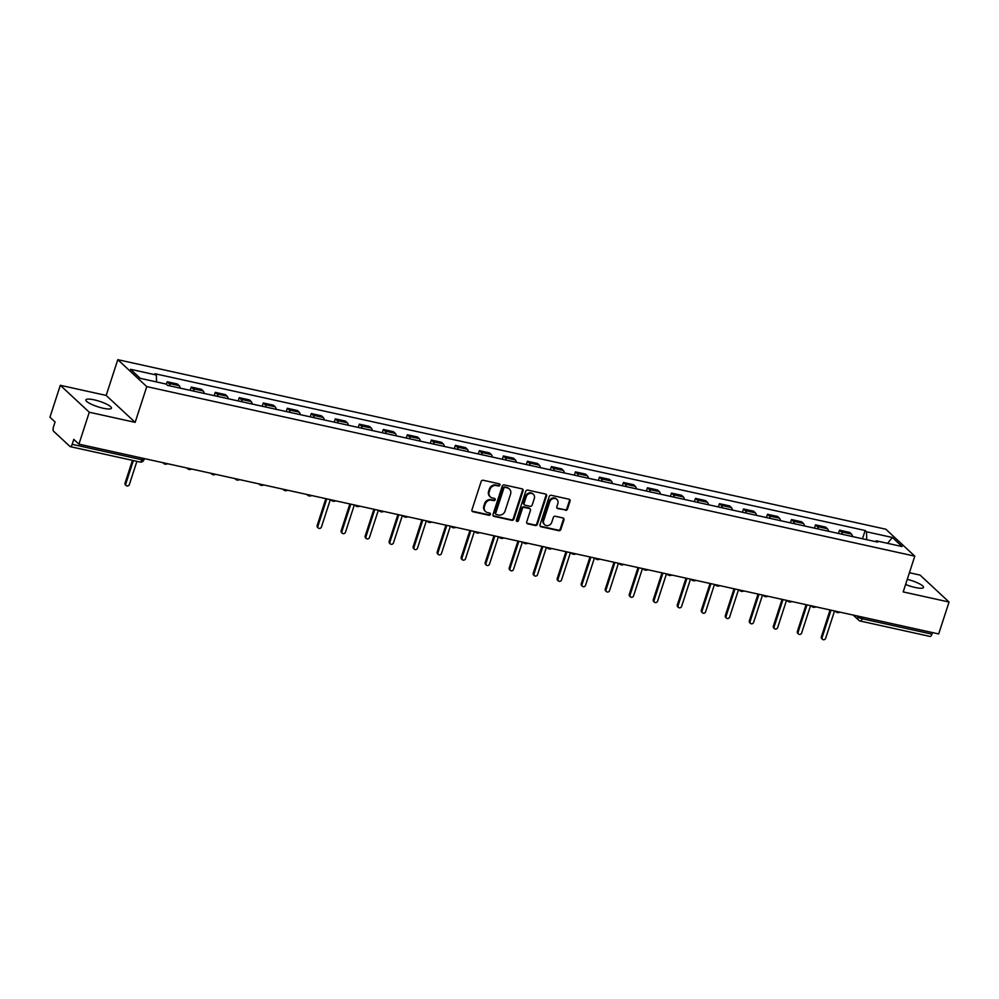 <?xml version="1.0" encoding="UTF-8"?>
<svg xmlns="http://www.w3.org/2000/svg" width="999" height="999" viewBox="0 0 999 999"><rect width="100%" height="100%" fill="white"/><g stroke="black" fill="none" stroke-linecap="round" stroke-linejoin="round"><path stroke-width="1.5" d="M499.925 485.139A1.186 1.049 132.9 0 0 499.225 483.803L483.166 480.269A1.698 1.498 132.9 0 0 481.156 481.506L471.953 509.827A1.698 1.498 132.9 0 0 472.952 511.738L488.998 515.284A1.186 1.049 132.9 0 0 490.159 513.311A1.186 1.049 132.9 0 0 489.71 513.074L487.637 512.624A5.42 4.82 132.9 0 1 484.44 506.518L485.202 504.158A5.42 4.82 132.9 0 1 491.67 500.187L493.756 500.649A1.186 1.049 132.9 0 0 494.917 498.676A1.186 1.049 132.9 0 0 494.468 498.439L492.395 497.989A5.42 4.82 132.9 0 1 489.198 491.883L489.96 489.522A5.42 4.82 132.9 0 1 496.428 485.551L498.513 486.014A1.186 1.049 132.9 0 0 499.925 485.139M490.334 496.915L489.76 496.378A5.42 4.82 132.9 0 1 488.611 491.346L489.385 488.986A5.42 4.82 132.9 0 1 495.854 485.014L497.927 485.477A1.186 1.049 132.9 0 0 499.325 483.841M472.052 511.088A1.698 1.498 132.9 0 0 472.365 511.201L488.424 514.747A1.186 1.049 132.9 0 0 489.81 513.111M485.589 511.55L485.002 511.013A5.42 4.82 132.9 0 1 483.853 505.981L484.627 503.621A5.42 4.82 132.9 0 1 491.096 499.65L493.169 500.112A1.186 1.049 132.9 0 0 494.567 498.476M905.606 584.477A13.462 2.86 18 0 0 915.221 587.499A13.462 2.86 18 0 0 923.501 587.462A13.462 2.86 18 0 0 907.267 579.345M94.143 399.837A13.462 2.86 18 0 0 85.864 399.875A13.462 2.86 18 0 0 103.184 408.241A13.462 2.86 18 0 0 111.451 408.191A13.462 2.86 18 0 0 94.143 399.837M565.459 510.314A1.698 1.498 132.9 0 0 567.482 509.078L570.054 501.136A1.698 1.498 132.9 0 0 569.055 499.225L551.236 495.292A1.698 1.498 132.9 0 0 549.213 496.528L540.009 524.85A1.698 1.498 132.9 0 0 541.008 526.76L558.828 530.694A1.698 1.498 132.9 0 0 560.851 529.458L563.973 519.855A1.698 1.498 132.9 0 0 562.974 517.957L555.344 516.271A1.698 1.498 132.9 0 0 553.321 517.507L551.773 522.265A4.533 4.021 132.9 0 1 543.693 520.479L549.75 501.835A4.533 4.021 132.9 0 1 557.842 503.621L556.83 506.73A1.698 1.498 132.9 0 0 557.829 508.641L564.872 509.777A1.698 1.498 132.9 0 0 566.895 508.541L569.48 500.599A1.698 1.498 132.9 0 0 569.368 499.338M135.152 422.365L106.181 395.429L60.315 385.302L89.286 412.237L135.152 422.365L146.766 386.613L914.797 556.156L903.183 591.908L949.05 602.035L938.685 633.94L78.921 444.143L73.789 439.373L72.178 444.343L141.908 459.74A3.447 0.737 18 0 0 144.018 459.727L144.393 458.591M89.286 412.237L78.921 444.143M523.076 490.759A1.698 1.498 132.9 0 0 522.077 488.848L504.245 484.915A1.698 1.498 132.9 0 0 502.222 486.163L493.019 514.485A1.698 1.498 132.9 0 0 494.018 516.396L511.85 520.329A1.698 1.498 132.9 0 0 513.873 519.08L523.076 490.759L522.489 490.222A1.698 1.498 132.9 0 0 522.39 488.961M527.734 490.097L545.566 494.043A1.698 1.498 132.9 0 1 546.565 495.941L537.362 524.275A1.698 1.498 132.9 0 1 535.339 525.511L527.709 523.826A1.698 1.498 132.9 0 1 526.71 521.915L530.444 510.427A1.698 1.498 132.9 0 0 529.445 508.528L524.388 507.405A1.698 1.498 132.9 0 0 522.365 508.653L518.481 520.604A1.186 1.049 132.9 0 1 516.358 520.142L525.724 491.346A1.698 1.498 132.9 0 1 527.734 490.097M60.315 385.302L49.95 417.207L55.082 421.978L53.459 426.948A3.447 1.399 -77.6 0 0 53.584 431.231L69.98 446.478A3.447 1.399 -77.6 0 0 70.28 446.64A3.447 1.399 -77.6 0 0 72.178 444.343M106.181 395.429L117.795 359.677L885.826 529.22L914.797 556.156M949.05 602.035L920.079 575.099L909.415 572.739M932.454 632.567L931.942 634.14A3.447 1.399 102.4 0 1 930.044 636.438L860.314 621.041A3.447 1.399 -77.6 0 0 862.212 618.756L931.942 634.14M180.207 388.136A7.93 3.222 -77.6 0 0 179.158 385.651L168.993 383.416A7.93 3.222 102.4 0 1 170.055 385.901M168.993 383.416L167.233 381.768L166.396 384.34M179.158 385.651L177.385 384.016L167.233 381.768M190.172 390.347L191.234 387.063L193.007 388.711A7.93 3.222 102.4 0 1 194.068 391.196M204.221 393.444A7.93 3.222 -77.6 0 0 203.159 390.959L201.398 389.31L191.234 387.063M214.186 395.641L215.247 392.37L217.02 394.006A7.93 3.222 102.4 0 1 218.069 396.503M228.234 398.738A7.93 3.222 -77.6 0 0 227.173 396.253L225.412 394.605L215.247 392.37M238.199 400.936L239.261 397.664L241.034 399.313A7.93 3.222 102.4 0 1 242.083 401.798M252.248 404.046A7.93 3.222 -77.6 0 0 251.186 401.561L249.425 399.912L239.261 397.664M262.213 406.243L263.274 402.972L265.035 404.607A7.93 3.222 102.4 0 1 266.096 407.105M276.248 409.34A7.93 3.222 -77.6 0 0 275.2 406.855L273.426 405.207L263.274 402.972M286.214 411.538L287.287 408.266L289.048 409.915A7.93 3.222 102.4 0 1 290.11 412.4M300.262 414.647A7.93 3.222 -77.6 0 0 299.213 412.15L297.44 410.514L287.287 408.266M310.227 416.845L311.288 413.574L313.062 415.209A7.93 3.222 102.4 0 1 314.111 417.707M324.275 419.942A7.93 3.222 -77.6 0 0 323.214 417.457L321.453 415.809L311.288 413.574M334.24 422.14L335.302 418.868L337.075 420.517A7.93 3.222 102.4 0 1 338.124 423.002M348.289 425.249A7.93 3.222 -77.6 0 0 347.227 422.752L345.467 421.116L335.302 418.868M358.254 427.447L359.315 424.175L361.076 425.811A7.93 3.222 102.4 0 1 362.137 428.296M372.29 430.544A7.93 3.222 -77.6 0 0 371.241 428.059L369.468 426.411L359.315 424.175M382.255 432.742L383.329 429.47L385.09 431.118A7.93 3.222 102.4 0 1 386.151 433.603M396.303 435.839A7.93 3.222 -77.6 0 0 395.254 433.354L393.481 431.718L383.329 429.47M406.268 438.049L407.33 434.777L409.103 436.413A7.93 3.222 102.4 0 1 410.164 438.898M420.317 441.146A7.93 3.222 -77.6 0 0 419.255 438.661L417.495 437.013L407.33 434.777M430.282 443.344L431.343 440.072L433.116 441.72A7.93 3.222 102.4 0 1 434.165 444.205M444.33 446.441A7.93 3.222 -77.6 0 0 443.269 443.956L441.508 442.32L431.343 440.072M454.295 448.651L455.357 445.367L457.117 447.015A7.93 3.222 102.4 0 1 458.179 449.5M468.344 451.748A7.93 3.222 -77.6 0 0 467.282 449.263L465.509 447.614L455.357 445.367M478.309 453.946L479.37 450.674L481.131 452.322A7.93 3.222 102.4 0 1 482.192 454.807M492.345 457.043A7.93 3.222 -77.6 0 0 491.296 454.557L489.522 452.922L479.37 450.674M502.31 459.24L503.371 455.969L505.144 457.617A7.93 3.222 102.4 0 1 506.206 460.102M516.358 462.35A7.93 3.222 -77.6 0 0 515.297 459.865L513.536 458.216L503.371 455.969M526.323 464.547L527.385 461.276L529.158 462.912A7.93 3.222 102.4 0 1 530.207 465.409M540.372 467.644A7.93 3.222 -77.6 0 0 539.31 465.159L537.549 463.511L527.385 461.276M550.337 469.842L551.398 466.57L553.159 468.219A7.93 3.222 102.4 0 1 554.22 470.704M564.385 472.952A7.93 3.222 -77.6 0 0 563.324 470.454L561.55 468.818L551.398 466.57M574.35 475.149L575.412 471.878L577.172 473.514A7.93 3.222 102.4 0 1 578.234 476.011M588.386 478.246A7.93 3.222 -77.6 0 0 587.337 475.761L585.564 474.113L575.412 471.878M598.351 480.444L599.412 477.172L601.186 478.821A7.93 3.222 102.4 0 1 602.247 481.306M612.399 483.553A7.93 3.222 -77.6 0 0 611.351 481.056L609.577 479.42L599.412 477.172M622.365 485.751L623.426 482.48L625.199 484.115A7.93 3.222 102.4 0 1 626.248 486.6M636.413 488.848A7.93 3.222 -77.6 0 0 635.352 486.363L633.591 484.715L623.426 482.48M646.378 491.046L647.439 487.774L649.213 489.423A7.93 3.222 102.4 0 1 650.262 491.908M660.426 494.155A7.93 3.222 -77.6 0 0 659.365 491.658L657.604 490.022L647.439 487.774M670.391 496.353L671.453 493.081L673.214 494.717A7.93 3.222 102.4 0 1 674.275 497.202M684.427 499.45A7.93 3.222 -77.6 0 0 683.378 496.965L681.605 495.317L671.453 493.081M694.392 501.648L695.466 498.376L697.227 500.024A7.93 3.222 102.4 0 1 698.289 502.509M708.441 504.745A7.93 3.222 -77.6 0 0 707.392 502.26L705.619 500.624L695.466 498.376M718.406 506.955L719.467 503.683L721.241 505.319A7.93 3.222 102.4 0 1 722.289 507.804M732.454 510.052A7.93 3.222 -77.6 0 0 731.393 507.567L729.632 505.919L719.467 503.683M742.419 512.25L743.481 508.978L745.254 510.626A7.93 3.222 102.4 0 1 746.303 513.111M756.468 515.347A7.93 3.222 -77.6 0 0 755.406 512.862L753.646 511.226L743.481 508.978M766.433 517.557L767.494 514.273L769.255 515.921A7.93 3.222 102.4 0 1 770.316 518.406M780.481 520.654A7.93 3.222 -77.6 0 0 779.42 518.169L777.647 516.52L767.494 514.273M790.434 522.852L791.508 519.58L793.268 521.228A7.93 3.222 102.4 0 1 794.33 523.713M804.482 525.949A7.93 3.222 -77.6 0 0 803.433 523.464L801.66 521.815L791.508 519.58M814.447 528.146L815.509 524.875L817.282 526.523A7.93 3.222 102.4 0 1 818.343 529.008M828.496 531.256A7.93 3.222 -77.6 0 0 827.434 528.771L825.674 527.122L815.509 524.875M838.461 533.454L839.522 530.182L841.295 531.818A7.93 3.222 102.4 0 1 842.344 534.315M852.509 536.55A7.93 3.222 -77.6 0 0 851.448 534.065L849.687 532.417L839.522 530.182M866.732 539.697L866.508 531.78L892.369 537.487L902.097 546.54L876.248 540.834L877.609 542.095L167.445 385.327L166.084 384.053L140.235 378.346L130.494 369.293L156.356 375.012L156.543 381.955M866.508 531.78L865.146 530.506L154.995 373.738L156.356 375.012M146.766 386.613L117.795 359.677M862.474 538.748L865.146 530.506M876.248 540.834L875.436 541.608M887.574 543.331L892.369 537.487M493.131 515.746A1.698 1.498 132.9 0 0 493.444 515.846L511.263 519.792A1.698 1.498 132.9 0 0 513.286 518.543L522.489 490.222M505.194 487.487A1.186 1.049 132.9 0 0 503.783 488.361L495.704 513.224A1.186 1.049 132.9 0 0 496.403 514.56L498.588 515.034A5.42 4.82 132.9 0 0 505.057 511.063L510.576 494.068A5.42 4.82 132.9 0 0 507.38 487.974L504.62 486.95A1.186 1.049 132.9 0 0 503.196 487.812L503.783 488.361M495.954 514.323L495.367 513.786A1.186 1.049 132.9 0 1 495.117 512.674L503.196 487.812M509.44 489.035L508.853 488.499A5.42 4.82 132.9 0 0 506.805 487.437L507.38 487.974M504.62 486.95L506.805 487.437M526.823 523.176A1.698 1.498 132.9 0 0 527.135 523.289L534.765 524.975A1.698 1.498 132.9 0 0 536.788 523.738L545.991 495.404A1.698 1.498 132.9 0 0 545.879 494.143M530.082 508.853L529.507 508.316A1.698 1.498 132.9 0 0 528.871 507.992L523.801 506.868A1.698 1.498 132.9 0 0 521.778 508.104L517.894 520.067L518.481 520.604M516.383 520.916A1.186 1.049 132.9 0 0 517.894 520.067M534.315 498.513A4.533 4.021 132.9 0 0 526.236 496.728L524.1 503.296A1.698 1.498 132.9 0 0 525.099 505.207L530.157 506.318A1.698 1.498 132.9 0 0 532.18 505.082L534.315 498.513M533.366 494.305L532.779 493.768A4.533 4.021 132.9 0 0 525.661 496.191L526.236 496.728M524.463 504.87L523.876 504.333A1.698 1.498 132.9 0 1 523.526 502.759L525.661 496.191M556.93 507.992A1.698 1.498 132.9 0 0 557.242 508.091L564.872 509.777M556.88 499.413L556.306 498.876A4.533 4.021 132.9 0 0 549.175 501.298L549.75 501.835M544.655 524.687L544.068 524.15A4.533 4.021 132.9 0 1 543.119 519.942L549.175 501.298M540.109 526.111A1.698 1.498 132.9 0 0 540.422 526.223L558.254 530.157A1.698 1.498 132.9 0 0 560.277 528.921L563.399 519.318A1.698 1.498 132.9 0 0 563.286 518.056M133.367 460.564L125.824 483.766A1.986 1.761 132.9 0 0 129.358 484.552L136.9 461.351M126.236 485.614L125.487 484.915A1.986 1.761 -47.1 0 1 125.075 483.066L132.442 460.364M326.785 498.863L317.907 526.173A1.986 1.761 132.9 0 0 321.453 526.96L330.319 499.637M318.331 528.021L317.57 527.322A1.986 1.761 -47.1 0 1 317.158 525.474L325.861 498.663M350.786 504.158L341.92 531.468A1.986 1.761 132.9 0 0 345.454 532.255L354.333 504.945M342.332 533.316L341.583 532.617A1.986 1.761 -47.1 0 1 341.159 530.769L349.875 503.958M374.8 509.465L365.934 536.775A1.986 1.761 132.9 0 0 369.468 537.549L378.346 510.239M366.346 538.623L365.597 537.912A1.986 1.761 -47.1 0 1 365.172 536.076L373.888 509.265M398.813 514.76L389.935 542.07A1.986 1.761 132.9 0 0 393.481 542.857L402.347 515.546M390.359 543.918L389.61 543.219A1.986 1.761 -47.1 0 1 389.185 541.371L397.902 514.56M422.827 520.067L413.948 547.377A1.986 1.761 132.9 0 0 417.495 548.151L426.361 520.841M414.373 549.213L413.611 548.513A1.986 1.761 -47.1 0 1 413.199 546.678L421.903 519.855M446.84 525.362L437.962 552.672A1.986 1.761 132.9 0 0 441.496 553.458L450.374 526.148M438.374 554.52L437.624 553.821A1.986 1.761 -47.1 0 1 437.212 551.972L445.916 525.162M470.841 530.669L461.975 557.979A1.986 1.761 132.9 0 0 465.509 558.753L474.388 531.443M462.387 559.815L461.638 559.115A1.986 1.761 -47.1 0 1 461.213 557.28L469.93 530.457M494.855 535.963L485.976 563.274A1.986 1.761 132.9 0 0 489.522 564.06L498.401 536.75M486.401 565.122L485.651 564.423A1.986 1.761 -47.1 0 1 485.227 562.574L493.943 535.764M518.868 541.258L509.989 568.581A1.986 1.761 132.9 0 0 513.536 569.355L522.402 542.045M510.414 570.417L509.652 569.717A1.986 1.761 -47.1 0 1 509.24 567.882L517.957 541.058M542.882 546.565L534.003 573.876A1.986 1.761 132.9 0 0 537.537 574.662L546.416 547.34M534.415 575.724L533.666 575.024A1.986 1.761 -47.1 0 1 533.254 573.176L541.957 546.366M566.883 551.86L558.016 579.183A1.986 1.761 132.9 0 0 561.55 579.957L570.429 552.647M558.429 581.018L557.679 580.319A1.986 1.761 -47.1 0 1 557.255 578.471L565.971 551.66M590.896 557.167L582.017 584.477A1.986 1.761 132.9 0 0 585.564 585.264L594.442 557.942M582.442 586.326L581.693 585.626A1.986 1.761 -47.1 0 1 581.268 583.778L589.984 556.967M614.909 562.462L606.031 589.772A1.986 1.761 132.9 0 0 609.577 590.559L618.443 563.249M606.455 591.62L605.694 590.921A1.986 1.761 -47.1 0 1 605.282 589.073L613.998 562.262M638.923 567.769L630.044 595.079A1.986 1.761 132.9 0 0 633.578 595.866L642.457 568.543M630.469 596.927L629.707 596.216A1.986 1.761 -47.1 0 1 629.295 594.38L637.999 567.569M662.924 573.064L654.058 600.374A1.986 1.761 132.9 0 0 657.592 601.161L666.47 573.851M654.47 602.222L653.721 601.523A1.986 1.761 -47.1 0 1 653.296 599.675L662.012 572.864M686.937 578.371L678.071 605.681A1.986 1.761 132.9 0 0 681.605 606.455L690.484 579.145M678.483 607.517L677.734 606.818A1.986 1.761 -47.1 0 1 677.31 604.982L686.026 578.159M710.951 583.666L702.072 610.976A1.986 1.761 132.9 0 0 705.619 611.763L714.485 584.452M702.497 612.824L701.748 612.125A1.986 1.761 -47.1 0 1 701.323 610.277L710.039 583.466M734.964 588.973L726.086 616.283A1.986 1.761 132.9 0 0 729.632 617.057L738.498 589.747M726.51 618.119L725.749 617.419A1.986 1.761 -47.1 0 1 725.336 615.584L734.04 588.761M758.965 594.268L750.099 621.578A1.986 1.761 132.9 0 0 753.633 622.365L762.512 595.054M750.511 623.426L749.762 622.727A1.986 1.761 -47.1 0 1 749.35 620.879L758.054 594.068M782.979 599.562L774.113 626.885A1.986 1.761 132.9 0 0 777.647 627.659L786.525 600.349M774.525 628.721L773.775 628.021A1.986 1.761 -47.1 0 1 773.351 626.186L782.067 599.363M806.992 604.87L798.114 632.18A1.986 1.761 132.9 0 0 801.66 632.966L810.539 605.656M798.538 634.028L797.789 633.329A1.986 1.761 -47.1 0 1 797.364 631.48L806.081 604.67M831.006 610.164L822.127 637.487A1.986 1.761 132.9 0 0 825.674 638.261L834.54 610.951M822.552 639.323L821.79 638.623A1.986 1.761 -47.1 0 1 821.378 636.788L830.082 609.964M856.755 615.859L857.979 616.995A3.447 0.737 18 0 0 862.212 618.756L862.736 617.17M858.241 616.183L857.979 616.995A3.447 3.072 -47.1 0 0 858.715 620.204A3.447 3.447 0 0 0 860.314 621.041A3.447 1.399 -77.6 0 1 860.014 620.879A3.447 3.072 -47.1 0 1 858.715 620.204L853.196 615.072M827.434 528.771L817.282 526.523M803.433 523.464L793.268 521.228M779.42 518.169L769.255 515.921M755.406 512.862L745.254 510.626M731.393 507.567L721.241 505.319M707.392 502.26L697.227 500.024M683.378 496.965L673.214 494.717M659.365 491.658L649.213 489.423M635.352 486.363L625.199 484.115M611.351 481.056L601.186 478.821M587.337 475.761L577.172 473.514M563.324 470.454L553.159 468.219M539.31 465.159L529.158 462.912M515.297 459.865L505.144 457.617M491.296 454.557L481.131 452.322M467.282 449.263L457.117 447.015M443.269 443.956L433.116 441.72M419.255 438.661L409.103 436.413M395.254 433.354L385.09 431.118M371.241 428.059L361.076 425.811M347.227 422.752L337.075 420.517M323.214 417.457L313.062 415.209M299.213 412.15L289.048 409.915M275.2 406.855L265.035 404.607M251.186 401.561L241.034 399.313M227.173 396.253L217.02 394.006M203.159 390.959L193.007 388.711M851.448 534.065L841.295 531.818M164.748 463.961A3.447 3.072 -47.1 0 1 162.974 462.699M188.761 469.255A3.447 3.072 -47.1 0 1 186.988 467.994M212.775 474.562A3.447 3.072 -47.1 0 1 210.989 473.301M236.788 479.857A3.447 3.072 -47.1 0 1 235.002 478.596M260.801 485.164A3.447 3.072 -47.1 0 1 259.016 483.903M284.802 490.459A3.447 3.072 -47.1 0 1 283.029 489.198M308.816 495.766A3.447 3.072 -47.1 0 1 307.03 494.505M332.829 501.061A3.447 3.072 -47.1 0 1 331.044 499.8M356.843 506.368A3.447 3.072 -47.1 0 1 355.057 505.107M380.844 511.663A3.447 3.072 -47.1 0 1 379.071 510.402M404.857 516.97A3.447 3.072 -47.1 0 1 403.072 515.709M428.871 522.265A3.447 3.072 -47.1 0 1 427.085 521.003M452.884 527.572A3.447 3.072 -47.1 0 1 451.098 526.298M476.885 532.867A3.447 3.072 -47.1 0 1 475.112 531.605M500.899 538.161A3.447 3.072 -47.1 0 1 499.113 536.9M524.912 543.468A3.447 3.072 -47.1 0 1 523.126 542.207M548.926 548.763A3.447 3.072 -47.1 0 1 547.14 547.502M572.927 554.07A3.447 3.072 -47.1 0 1 571.153 552.809M596.94 559.365A3.447 3.072 -47.1 0 1 595.167 558.104M620.953 564.672A3.447 3.072 -47.1 0 1 619.168 563.411M644.967 569.967A3.447 3.072 -47.1 0 1 643.181 568.706M668.98 575.274A3.447 3.072 -47.1 0 1 667.195 574.013M692.981 580.569A3.447 3.072 -47.1 0 1 691.208 579.308M716.995 585.876A3.447 3.072 -47.1 0 1 715.209 584.602M741.008 591.171A3.447 3.072 -47.1 0 1 739.223 589.909M765.022 596.465A3.447 3.072 -47.1 0 1 763.236 595.204M789.023 601.773A3.447 3.072 -47.1 0 1 787.249 600.511M813.036 607.067A3.447 3.072 -47.1 0 1 811.25 605.806M837.05 612.375A3.447 3.072 -47.1 0 1 835.264 611.113M142.42 458.166L141.908 459.74A3.447 1.399 -77.6 0 1 139.997 462.025A3.447 3.447 0 0 0 144.018 459.727M139.698 461.863A3.447 1.399 -77.6 0 0 139.997 462.025L70.28 446.64M125.075 483.066L125.824 483.766M317.158 525.474L317.907 526.173M341.159 530.769L341.92 531.468M365.172 536.076L365.934 536.775M389.185 541.371L389.935 542.07M413.199 546.678L413.948 547.377M437.212 551.972L437.962 552.672M461.213 557.28L461.975 557.979M485.227 562.574L485.976 563.274M509.24 567.882L509.989 568.581M533.254 573.176L534.003 573.876M557.255 578.471L558.016 579.183M581.268 583.778L582.017 584.477M605.282 589.073L606.031 589.772M629.295 594.38L630.044 595.079M653.296 599.675L654.058 600.374M677.31 604.982L678.071 605.681M701.323 610.277L702.072 610.976M725.336 615.584L726.086 616.283M749.35 620.879L750.099 621.578M773.351 626.186L774.113 626.885M797.364 631.48L798.114 632.18M821.378 636.788L822.127 637.487M162.775 462.649L163.449 463.286A3.447 3.447 0 0 0 167.57 463.711M186.788 467.957L187.462 468.581A3.447 3.447 0 0 0 191.583 469.018M210.789 473.251L211.463 473.876A3.447 3.447 0 0 0 215.584 474.313M234.802 478.558L235.477 479.183A3.447 3.447 0 0 0 239.598 479.62M258.816 483.853L259.49 484.478A3.447 3.447 0 0 0 263.611 484.915M282.829 489.16L283.504 489.785A3.447 3.447 0 0 0 287.625 490.222M306.83 494.455L307.505 495.079A3.447 3.447 0 0 0 311.638 495.516M330.844 499.762L331.518 500.387A3.447 3.447 0 0 0 335.639 500.811M354.857 505.057L355.532 505.681A3.447 3.447 0 0 0 359.652 506.118M378.871 510.364L379.545 510.988A3.447 3.447 0 0 0 383.666 511.413M402.884 515.659L403.546 516.283A3.447 3.447 0 0 0 407.679 516.72M426.885 520.954L427.56 521.59A3.447 3.447 0 0 0 431.68 522.015M450.899 526.261L451.573 526.885A3.447 3.447 0 0 0 455.694 527.322M474.912 531.555L475.586 532.192A3.447 3.447 0 0 0 479.707 532.617M498.926 536.863L499.587 537.487A3.447 3.447 0 0 0 503.721 537.924M522.927 542.157L523.601 542.782A3.447 3.447 0 0 0 527.722 543.219M546.94 547.464L547.614 548.089A3.447 3.447 0 0 0 551.735 548.526M570.953 552.759L571.628 553.384A3.447 3.447 0 0 0 575.749 553.821M594.967 558.066L595.641 558.691A3.447 3.447 0 0 0 599.762 559.115M618.968 563.361L619.642 563.985A3.447 3.447 0 0 0 623.763 564.423M642.981 568.668L643.656 569.293A3.447 3.447 0 0 0 647.777 569.717M666.995 573.963L667.669 574.587A3.447 3.447 0 0 0 671.79 575.024M691.008 579.27L691.683 579.895A3.447 3.447 0 0 0 695.804 580.319M715.009 584.565L715.684 585.189A3.447 3.447 0 0 0 719.817 585.626M739.023 589.86L739.697 590.496A3.447 3.447 0 0 0 743.818 590.921M763.036 595.167L763.711 595.791A3.447 3.447 0 0 0 767.831 596.228M787.05 600.461L787.724 601.086A3.447 3.447 0 0 0 791.845 601.523M811.063 605.769L811.725 606.393A3.447 3.447 0 0 0 815.858 606.83M835.064 611.063L835.738 611.688A3.447 3.447 0 0 0 839.859 612.125"/></g></svg>
